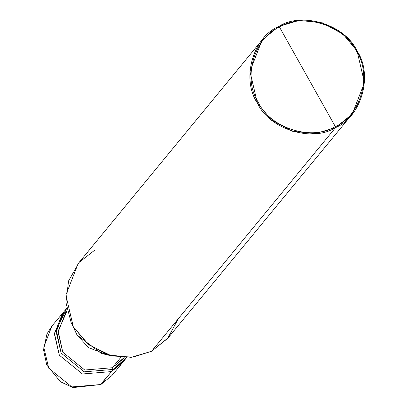 <?xml version="1.0" encoding="UTF-8"?>
<svg xmlns="http://www.w3.org/2000/svg" width="408" height="408" viewBox="0 0 408 408"><rect width="100%" height="100%" fill="white"/><g stroke="black" fill="none" stroke-linecap="round" stroke-linejoin="round"><path stroke-width="0.61" d="M64.321 310.993L56.177 331.949L61.123 353.063L84.237 371.821L113.276 369.424L84.237 371.821L61.123 353.063L56.33 330.108L66.677 308.402L51.892 326.099L46.971 333.928L43.529 349.814L46.716 364.92L60.384 381.71L72.894 387.6L100.847 384.525L71.813 386.922L48.7 368.164L43.753 347.055L51.892 326.099L43.753 347.055L48.7 368.164L71.813 386.922L100.847 384.525L111.501 371.581L82.462 373.978L59.349 355.22L54.402 334.111L62.546 313.15L54.402 334.111L59.349 355.22L82.462 373.978L111.501 371.581L123.481 361.478L111.501 371.581L100.322 384.795M111.501 371.581L82.462 373.978L59.349 355.22L54.453 333.377L63.454 312.089L54.453 333.377L59.349 355.22L82.462 373.978L111.501 371.581L122.614 362.574L111.501 371.581L113.276 369.424L111.501 371.581M100.847 384.525L111.96 375.518L100.847 384.525M94.748 250.15L79.208 262.339L68.585 280.872L65.928 302.491L71.16 322.595L73.287 326.762L88.694 344.735L111.69 355.939L132.988 357.133L151.516 351.308L335.59 127.587L352.257 114.077L364.471 82.64L357.051 50.974L343.103 34.185L322.381 22.838L299.166 20.4L278.827 26.433L279.475 27.061C302.476 12.169 344.78 25.444 356.398 51.194C372.397 74.654 360.794 116.086 335.294 126.526L279.475 27.061C253.98 37.5 242.372 78.933 258.371 102.393C269.989 128.143 312.293 141.418 335.294 126.526L335.59 127.587L151.516 351.308L131.177 357.337L107.957 354.904L87.236 343.551L73.287 326.762L65.867 295.096L78.081 263.665L262.16 39.943L249.941 71.38L257.366 103.046L271.31 119.835L292.031 131.182L315.251 133.62L335.59 127.587C312.202 142.729 269.178 129.229 257.366 103.046C241.092 79.183 252.894 37.052 278.827 26.433L262.16 39.943M67.142 310.718L58.16 331.087L62.786 352.191L84.742 370.015L112.333 367.736L113.276 369.424L124.389 360.417L126.475 357.607L113.276 369.424L112.333 367.736L84.742 370.015L62.786 352.191L58.089 332.137L65.821 312.227L67.126 310.646M73.93 327.879L76.99 334.932L88.623 347.698L105.968 354.241M124.19 357.597L122.885 359.183L112.333 367.736L120.819 357.418L112.333 367.736L124.114 357.597M111.69 355.939L101.306 353.41L76.99 334.932L71.16 322.595M335.294 126.526C312.293 141.418 269.989 128.143 258.371 102.393C242.372 78.933 253.98 37.5 279.475 27.061L335.294 126.526C360.794 116.086 372.397 74.654 356.398 51.194C344.78 25.444 302.476 12.169 279.475 27.061L278.827 26.433C302.216 11.291 345.239 24.786 357.051 50.974C373.325 74.837 361.519 116.969 335.59 127.587L335.294 126.526M126.036 357.612L123.481 361.478M352.257 114.077L168.183 337.798L151.516 351.308L167.627 338.456L178.23 318.837M100.623 384.713L111.96 375.518L124.389 360.417"/></g></svg>
